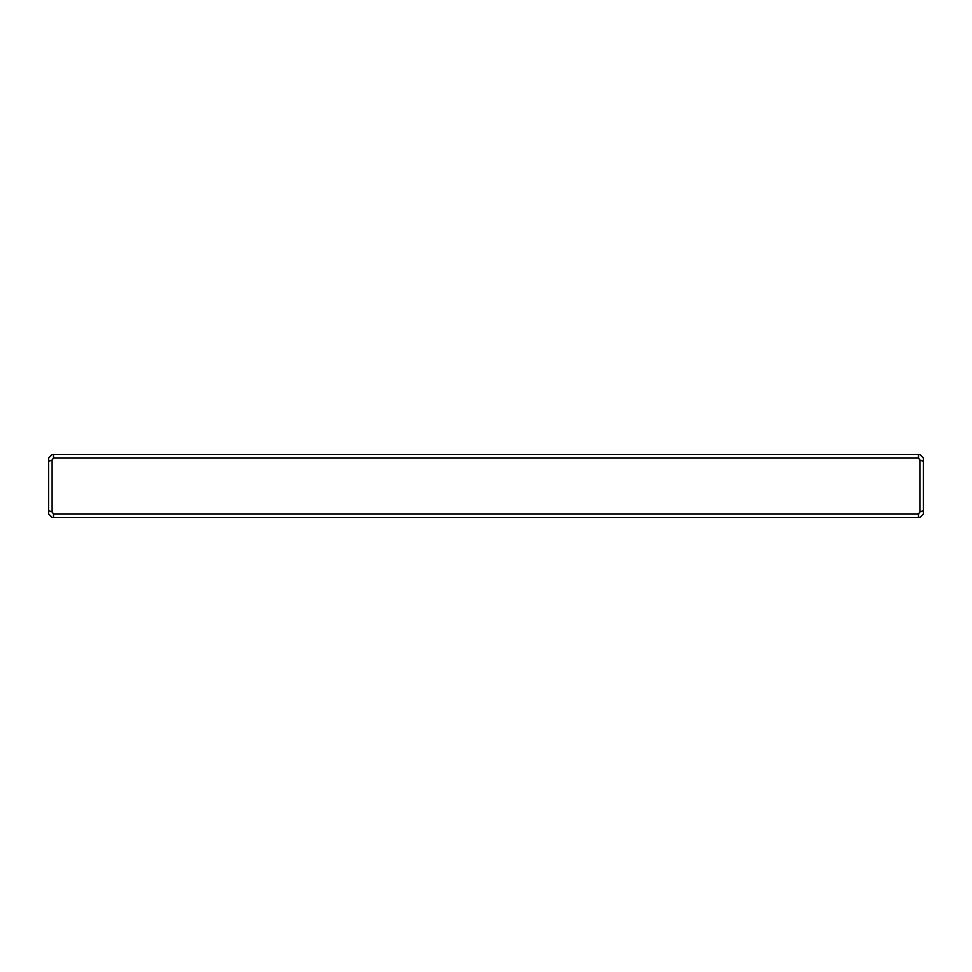 <?xml version="1.0" encoding="UTF-8"?>
<svg xmlns="http://www.w3.org/2000/svg" width="972" height="972" viewBox="0 0 972 972"><rect width="100%" height="100%" fill="white"/><g stroke="black" fill="none" stroke-linecap="round" stroke-linejoin="round"><path stroke-width="1.46" d="M919.901 517.493L52.099 517.493L48.6 513.994L48.6 458.006L52.099 454.507L919.901 454.507L923.4 458.006L923.4 513.994L919.901 517.493M53.496 513.994L918.504 513.994L919.901 512.013L919.901 459.987L918.504 458.006L53.496 458.006L52.099 459.987L52.099 512.013L53.496 513.994L53.496 517.493M918.504 458.006L918.504 454.507M53.496 454.507L53.496 458.006M918.504 517.493L918.504 513.994M923.4 461.433L919.901 459.987M923.4 510.567L919.901 512.013M48.6 510.567L52.099 512.013M48.6 461.433L52.099 459.987"/></g></svg>
